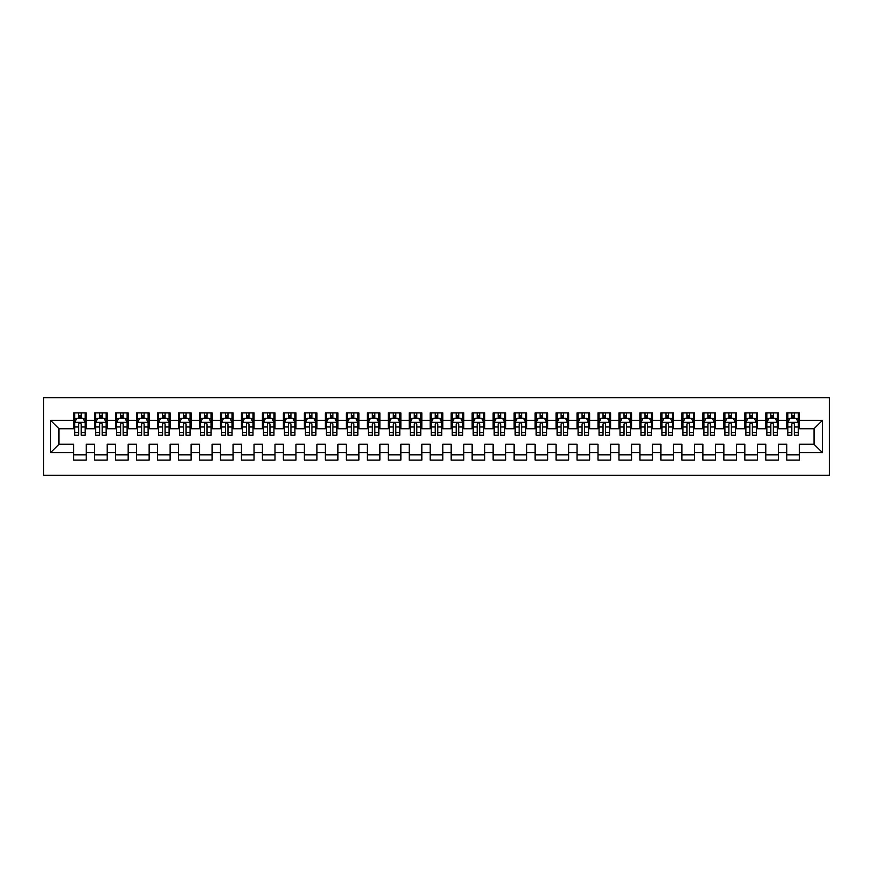 <?xml version="1.0" encoding="UTF-8"?>
<svg xmlns="http://www.w3.org/2000/svg" width="873" height="873" viewBox="0 0 873 873"><rect width="100%" height="100%" fill="white"/><g stroke="black" fill="none" stroke-linecap="round" stroke-linejoin="round"><path stroke-width="1.31" d="M43.65 475.305L829.35 475.305L829.35 397.695L43.65 397.695L43.65 475.305M50.569 452.651L50.569 420.35L73.648 420.35L73.648 428.741L58.96 428.741L58.96 444.259L50.569 452.651L73.648 452.651L73.648 460.093L86.231 460.093L86.231 452.651L94.622 452.651L94.622 460.093L107.204 460.093L107.204 452.651L115.596 452.651L115.596 460.093L128.178 460.093L128.178 452.651L136.57 452.651L136.57 460.093L149.152 460.093L149.152 452.651L157.544 452.651L157.544 460.093L170.126 460.093L170.126 452.651L178.518 452.651L178.518 460.093L191.1 460.093L191.1 452.651L199.491 452.651L199.491 460.093L212.074 460.093L212.074 452.651L220.465 452.651L220.465 460.093L233.047 460.093L233.047 452.651L241.439 452.651L241.439 460.093L254.021 460.093L254.021 452.651L262.413 452.651L262.413 460.093L274.995 460.093L274.995 452.651L283.387 452.651L283.387 460.093L295.969 460.093L295.969 452.651L304.361 452.651L304.361 460.093L316.943 460.093L316.943 452.651L325.334 452.651L325.334 460.093L337.916 460.093L337.916 452.651L346.308 452.651L346.308 460.093L358.89 460.093L358.89 452.651L367.282 452.651L367.282 460.093L379.864 460.093L379.864 452.651L388.256 452.651L388.256 460.093L400.849 460.093L400.849 452.651L409.23 452.651L409.23 460.093L421.823 460.093L421.823 452.651L430.203 452.651L430.203 460.093L442.797 460.093L442.797 452.651L451.177 452.651L451.177 460.093L463.77 460.093L463.77 452.651L472.151 452.651L472.151 460.093L484.744 460.093L484.744 452.651L493.136 452.651L493.136 460.093L505.718 460.093L505.718 452.651L514.11 452.651L514.11 460.093L526.692 460.093L526.692 452.651L535.084 452.651L535.084 460.093L547.666 460.093L547.666 452.651L556.057 452.651L556.057 460.093L568.639 460.093L568.639 452.651L577.031 452.651L577.031 460.093L589.613 460.093L589.613 452.651L598.005 452.651L598.005 460.093L610.587 460.093L610.587 452.651L618.979 452.651L618.979 460.093L631.561 460.093L631.561 452.651L639.953 452.651L639.953 460.093L652.535 460.093L652.535 452.651L660.926 452.651L660.926 460.093L673.509 460.093L673.509 452.651L681.9 452.651L681.9 460.093L694.482 460.093L694.482 452.651L702.874 452.651L702.874 460.093L715.456 460.093L715.456 452.651L723.848 452.651L723.848 460.093L736.43 460.093L736.43 452.651L744.822 452.651L744.822 460.093L757.404 460.093L757.404 452.651L765.796 452.651L765.796 460.093L778.378 460.093L778.378 452.651L786.769 452.651L786.769 460.093L799.352 460.093L799.352 444.259L814.04 444.259L814.04 428.741L799.352 428.741L799.352 420.35L822.431 420.35L822.431 452.651L799.352 452.651M799.352 420.35L799.352 412.907L786.769 412.907L786.769 420.35L778.378 420.35L778.378 412.907L765.796 412.907L765.796 420.35L757.404 420.35L757.404 412.907L744.822 412.907L744.822 420.35L736.43 420.35L736.43 412.907L723.848 412.907L723.848 420.35L715.456 420.35L715.456 412.907L702.874 412.907L702.874 420.35L694.482 420.35L694.482 412.907L681.9 412.907L681.9 420.35L673.509 420.35L673.509 412.907L660.926 412.907L660.926 420.35L652.535 420.35L652.535 412.907L639.953 412.907L639.953 420.35L631.561 420.35L631.561 412.907L618.979 412.907L618.979 420.35L610.587 420.35L610.587 412.907L598.005 412.907L598.005 420.35L589.613 420.35L589.613 412.907L577.031 412.907L577.031 420.35L568.639 420.35L568.639 412.907L556.057 412.907L556.057 420.35L547.666 420.35L547.666 412.907L535.084 412.907L535.084 420.35L526.692 420.35L526.692 412.907L514.11 412.907L514.11 420.35L505.718 420.35L505.718 412.907L493.136 412.907L493.136 420.35L484.744 420.35L484.744 412.907L472.151 412.907L472.151 420.35L463.77 420.35L463.77 412.907L451.177 412.907L451.177 420.35L442.797 420.35L442.797 412.907L430.203 412.907L430.203 420.35L421.823 420.35L421.823 412.907L409.23 412.907L409.23 420.35L400.849 420.35L400.849 412.907L388.256 412.907L388.256 420.35L379.864 420.35L379.864 412.907L367.282 412.907L367.282 420.35L358.89 420.35L358.89 412.907L346.308 412.907L346.308 420.35L337.916 420.35L337.916 412.907L325.334 412.907L325.334 420.35L316.943 420.35L316.943 412.907L304.361 412.907L304.361 420.35L295.969 420.35L295.969 412.907L283.387 412.907L283.387 420.35L274.995 420.35L274.995 412.907L262.413 412.907L262.413 420.35L254.021 420.35L254.021 412.907L241.439 412.907L241.439 420.35L233.047 420.35L233.047 412.907L220.465 412.907L220.465 420.35L212.074 420.35L212.074 412.907L199.491 412.907L199.491 420.35L191.1 420.35L191.1 412.907L178.518 412.907L178.518 420.35L170.126 420.35L170.126 412.907L157.544 412.907L157.544 420.35L149.152 420.35L149.152 412.907L136.57 412.907L136.57 420.35L128.178 420.35L128.178 412.907L115.596 412.907L115.596 420.35L107.204 420.35L107.204 412.907L94.622 412.907L94.622 420.35L86.231 420.35L86.231 412.907L73.648 412.907L73.648 420.35M778.378 452.651L778.378 444.259L786.769 444.259L786.769 452.651M822.431 420.35L814.04 428.741M757.404 452.651L757.404 444.259L765.796 444.259L765.796 452.651M786.769 420.35L786.769 428.741L778.378 428.741L778.378 420.35M736.43 452.651L736.43 444.259L744.822 444.259L744.822 452.651M765.796 420.35L765.796 428.741L757.404 428.741L757.404 420.35M715.456 452.651L715.456 444.259L723.848 444.259L723.848 452.651M744.822 420.35L744.822 428.741L736.43 428.741L736.43 420.35M694.482 452.651L694.482 444.259L702.874 444.259L702.874 452.651M723.848 420.35L723.848 428.741L715.456 428.741L715.456 420.35M673.509 452.651L673.509 444.259L681.9 444.259L681.9 452.651M702.874 420.35L702.874 428.741L694.482 428.741L694.482 420.35M652.535 452.651L652.535 444.259L660.926 444.259L660.926 452.651M681.9 420.35L681.9 428.741L673.509 428.741L673.509 420.35M631.561 452.651L631.561 444.259L639.953 444.259L639.953 452.651M660.926 420.35L660.926 428.741L652.535 428.741L652.535 420.35M610.587 452.651L610.587 444.259L618.979 444.259L618.979 452.651M639.953 420.35L639.953 428.741L631.561 428.741L631.561 420.35M589.613 452.651L589.613 444.259L598.005 444.259L598.005 452.651M618.979 420.35L618.979 428.741L610.587 428.741L610.587 420.35M568.639 452.651L568.639 444.259L577.031 444.259L577.031 452.651M598.005 420.35L598.005 428.741L589.613 428.741L589.613 420.35M547.666 452.651L547.666 444.259L556.057 444.259L556.057 452.651M577.031 420.35L577.031 428.741L568.639 428.741L568.639 420.35M526.692 452.651L526.692 444.259L535.084 444.259L535.084 452.651M556.057 420.35L556.057 428.741L547.666 428.741L547.666 420.35M505.718 452.651L505.718 444.259L514.11 444.259L514.11 452.651M535.084 420.35L535.084 428.741L526.692 428.741L526.692 420.35M484.744 452.651L484.744 444.259L493.136 444.259L493.136 452.651M514.11 420.35L514.11 428.741L505.718 428.741L505.718 420.35M463.77 452.651L463.77 444.259L472.151 444.259L472.151 452.651M493.136 420.35L493.136 428.741L484.744 428.741L484.744 420.35M442.797 452.651L442.797 444.259L451.177 444.259L451.177 452.651M472.151 420.35L472.151 428.741L463.77 428.741L463.77 420.35M421.823 452.651L421.823 444.259L430.203 444.259L430.203 452.651M451.177 420.35L451.177 428.741L442.797 428.741L442.797 420.35M400.849 452.651L400.849 444.259L409.23 444.259L409.23 452.651M430.203 420.35L430.203 428.741L421.823 428.741L421.823 420.35M379.864 452.651L379.864 444.259L388.256 444.259L388.256 452.651M409.23 420.35L409.23 428.741L400.849 428.741L400.849 420.35M358.89 452.651L358.89 444.259L367.282 444.259L367.282 452.651M388.256 420.35L388.256 428.741L379.864 428.741L379.864 420.35M337.916 452.651L337.916 444.259L346.308 444.259L346.308 452.651M367.282 420.35L367.282 428.741L358.89 428.741L358.89 420.35M316.943 452.651L316.943 444.259L325.334 444.259L325.334 452.651M346.308 420.35L346.308 428.741L337.916 428.741L337.916 420.35M295.969 452.651L295.969 444.259L304.361 444.259L304.361 452.651M325.334 420.35L325.334 428.741L316.943 428.741L316.943 420.35M274.995 452.651L274.995 444.259L283.387 444.259L283.387 452.651M304.361 420.35L304.361 428.741L295.969 428.741L295.969 420.35M254.021 452.651L254.021 444.259L262.413 444.259L262.413 452.651M283.387 420.35L283.387 428.741L274.995 428.741L274.995 420.35M233.047 452.651L233.047 444.259L241.439 444.259L241.439 452.651M262.413 420.35L262.413 428.741L254.021 428.741L254.021 420.35M212.074 452.651L212.074 444.259L220.465 444.259L220.465 452.651M241.439 420.35L241.439 428.741L233.047 428.741L233.047 420.35M191.1 452.651L191.1 444.259L199.491 444.259L199.491 452.651M220.465 420.35L220.465 428.741L212.074 428.741L212.074 420.35M170.126 452.651L170.126 444.259L178.518 444.259L178.518 452.651M199.491 420.35L199.491 428.741L191.1 428.741L191.1 420.35M149.152 452.651L149.152 444.259L157.544 444.259L157.544 452.651M178.518 420.35L178.518 428.741L170.126 428.741L170.126 420.35M128.178 452.651L128.178 444.259L136.57 444.259L136.57 452.651M157.544 420.35L157.544 428.741L149.152 428.741L149.152 420.35M107.204 452.651L107.204 444.259L115.596 444.259L115.596 452.651M136.57 420.35L136.57 428.741L128.178 428.741L128.178 420.35M86.231 452.651L86.231 444.259L94.622 444.259L94.622 452.651M115.596 420.35L115.596 428.741L107.204 428.741L107.204 420.35M58.96 444.259L73.648 444.259L73.648 452.651M94.622 420.35L94.622 428.741L86.231 428.741L86.231 420.35M786.769 418.145L787.817 418.145M798.304 418.145L799.352 418.145M765.796 418.145L766.843 418.145M777.33 418.145L778.378 418.145M744.822 418.145L745.869 418.145M756.356 418.145L757.404 418.145M723.848 418.145L724.896 418.145M735.382 418.145L736.43 418.145M702.874 418.145L703.922 418.145M714.409 418.145L715.456 418.145M681.9 418.145L682.948 418.145M693.435 418.145L694.482 418.145M660.926 418.145L661.974 418.145M672.461 418.145L673.509 418.145M639.953 418.145L641 418.145M651.487 418.145L652.535 418.145M618.979 418.145L620.026 418.145M630.513 418.145L631.561 418.145M598.005 418.145L599.053 418.145M609.54 418.145L610.587 418.145M577.031 418.145L578.079 418.145M588.566 418.145L589.613 418.145M556.057 418.145L557.105 418.145M567.592 418.145L568.639 418.145M535.084 418.145L536.131 418.145M546.618 418.145L547.666 418.145M514.11 418.145L515.157 418.145M525.644 418.145L526.692 418.145M493.136 418.145L494.183 418.145M504.67 418.145L505.718 418.145M472.151 418.145L473.21 418.145M483.697 418.145L484.744 418.145M451.177 418.145L452.236 418.145M462.723 418.145L463.77 418.145M430.203 418.145L431.251 418.145M441.749 418.145L442.797 418.145M409.23 418.145L410.277 418.145M420.764 418.145L421.823 418.145M388.256 418.145L389.303 418.145M399.79 418.145L400.849 418.145M367.282 418.145L368.33 418.145M378.817 418.145L379.864 418.145M346.308 418.145L347.356 418.145M357.843 418.145L358.89 418.145M325.334 418.145L326.382 418.145M336.869 418.145L337.916 418.145M304.361 418.145L305.408 418.145M315.895 418.145L316.943 418.145M283.387 418.145L284.434 418.145M294.921 418.145L295.969 418.145M262.413 418.145L263.46 418.145M273.947 418.145L274.995 418.145M241.439 418.145L242.487 418.145M252.974 418.145L254.021 418.145M220.465 418.145L221.513 418.145M232 418.145L233.047 418.145M199.491 418.145L200.539 418.145M211.026 418.145L212.074 418.145M178.518 418.145L179.565 418.145M190.052 418.145L191.1 418.145M157.544 418.145L158.591 418.145M169.078 418.145L170.126 418.145M136.57 418.145L137.618 418.145M148.104 418.145L149.152 418.145M115.596 418.145L116.644 418.145M127.131 418.145L128.178 418.145M94.622 418.145L95.67 418.145M106.157 418.145L107.204 418.145M73.648 418.145L74.696 418.145M85.183 418.145L86.231 418.145M73.648 454.855L86.231 454.855M94.622 454.855L107.204 454.855M115.596 454.855L128.178 454.855M136.57 454.855L149.152 454.855M157.544 454.855L170.126 454.855M178.518 454.855L191.1 454.855M199.491 454.855L212.074 454.855M220.465 454.855L233.047 454.855M241.439 454.855L254.021 454.855M262.413 454.855L274.995 454.855M283.387 454.855L295.969 454.855M304.361 454.855L316.943 454.855M325.334 454.855L337.916 454.855M346.308 454.855L358.89 454.855M367.282 454.855L379.864 454.855M388.256 454.855L400.849 454.855M409.23 454.855L421.823 454.855M430.203 454.855L442.797 454.855M451.177 454.855L463.77 454.855M472.151 454.855L484.744 454.855M493.136 454.855L505.718 454.855M514.11 454.855L526.692 454.855M535.084 454.855L547.666 454.855M556.057 454.855L568.639 454.855M577.031 454.855L589.613 454.855M598.005 454.855L610.587 454.855M618.979 454.855L631.561 454.855M639.953 454.855L652.535 454.855M660.926 454.855L673.509 454.855M681.9 454.855L694.482 454.855M702.874 454.855L715.456 454.855M723.848 454.855L736.43 454.855M744.822 454.855L757.404 454.855M765.796 454.855L778.378 454.855M786.769 454.855L799.352 454.855M50.569 420.35L58.96 428.741M814.04 444.259L822.431 452.651M81.189 415.635L78.679 415.635M85.183 432.615L81.189 432.615L81.189 435.245L85.183 435.245L85.183 422.445L83.077 418.254L76.791 418.254L74.696 422.445L74.696 435.245L78.679 435.245L78.679 432.615L74.696 432.615M74.696 422.445L74.696 412.907M85.183 422.445L85.183 412.907M78.679 418.254L78.679 412.907M81.189 412.907L81.189 418.254M81.189 432.615L81.189 424.016C80.36 422.401 79.519 422.401 78.679 424.016L78.679 432.615M81.189 418.145L78.679 418.145M102.174 415.635L99.653 415.635M106.157 432.615L102.174 432.615L102.174 435.245L106.157 435.245L106.157 422.445L104.062 418.254L97.765 418.254L95.67 422.445L95.67 435.245L99.653 435.245L99.653 432.615L95.67 432.615M95.67 422.445L95.67 412.907M106.157 422.445L106.157 412.907M99.653 418.254L99.653 412.907M102.174 412.907L102.174 418.254M102.174 432.615L102.174 424.016C101.333 422.401 100.493 422.401 99.653 424.016L99.653 432.615M102.174 418.145L99.653 418.145M123.148 415.635L120.627 415.635M127.131 432.615L123.148 432.615L123.148 435.245L127.131 435.245L127.131 422.445L125.035 418.254L118.739 418.254L116.644 422.445L116.644 435.245L120.627 435.245L120.627 432.615L116.644 432.615M116.644 422.445L116.644 412.907M127.131 422.445L127.131 412.907M120.627 418.254L120.627 412.907M123.148 412.907L123.148 418.254M123.148 432.615L123.148 424.016C122.307 422.401 121.467 422.401 120.627 424.016L120.627 432.615M123.148 418.145L120.627 418.145M144.121 415.635L141.601 415.635M148.104 432.615L144.121 432.615L144.121 435.245L148.104 435.245L148.104 422.445L146.009 418.254L139.713 418.254L137.618 422.445L137.618 435.245L141.601 435.245L141.601 432.615L137.618 432.615M137.618 422.445L137.618 412.907M148.104 422.445L148.104 412.907M141.601 418.254L141.601 412.907M144.121 412.907L144.121 418.254M144.121 432.615L144.121 424.016C143.281 422.401 142.441 422.401 141.601 424.016L141.601 432.615M144.121 418.145L141.601 418.145M165.095 415.635L162.574 415.635M169.078 432.615L165.095 432.615L165.095 435.245L169.078 435.245L169.078 422.445L166.983 418.254L160.687 418.254L158.591 422.445L158.591 435.245L162.574 435.245L162.574 432.615L158.591 432.615M158.591 422.445L158.591 412.907M169.078 422.445L169.078 412.907M162.574 418.254L162.574 412.907M165.095 412.907L165.095 418.254M165.095 432.615L165.095 424.016C164.255 422.401 163.415 422.401 162.574 424.016L162.574 432.615M165.095 418.145L162.574 418.145M186.069 415.635L183.548 415.635M190.052 432.615L186.069 432.615L186.069 435.245L190.052 435.245L190.052 422.445L187.957 418.254L181.66 418.254L179.565 422.445L179.565 435.245L183.548 435.245L183.548 432.615L179.565 432.615M179.565 422.445L179.565 412.907M190.052 422.445L190.052 412.907M183.548 418.254L183.548 412.907M186.069 412.907L186.069 418.254M186.069 432.615L186.069 424.016C185.229 422.401 184.389 422.401 183.548 424.016L183.548 432.615M186.069 418.145L183.548 418.145M207.043 415.635L204.522 415.635M211.026 432.615L207.043 432.615L207.043 435.245L211.026 435.245L211.026 422.445L208.931 418.254L202.634 418.254L200.539 422.445L200.539 435.245L204.522 435.245L204.522 432.615L200.539 432.615M200.539 422.445L200.539 412.907M211.026 422.445L211.026 412.907M204.522 418.254L204.522 412.907M207.043 412.907L207.043 418.254M207.043 432.615L207.043 424.016C206.203 422.401 205.362 422.401 204.522 424.016L204.522 432.615M207.043 418.145L204.522 418.145M228.017 415.635L225.496 415.635M232 432.615L228.017 432.615L228.017 435.245L232 435.245L232 422.445L229.905 418.254L223.608 418.254L221.513 422.445L221.513 435.245L225.496 435.245L225.496 432.615L221.513 432.615M221.513 422.445L221.513 412.907M232 422.445L232 412.907M225.496 418.254L225.496 412.907M228.017 412.907L228.017 418.254M228.017 432.615L228.017 424.016C227.176 422.401 226.336 422.401 225.496 424.016L225.496 432.615M228.017 418.145L225.496 418.145M248.991 415.635L246.47 415.635M252.974 432.615L248.991 432.615L248.991 435.245L252.974 435.245L252.974 422.445L250.878 418.254L244.582 418.254L242.487 422.445L242.487 435.245L246.47 435.245L246.47 432.615L242.487 432.615M242.487 422.445L242.487 412.907M252.974 422.445L252.974 412.907M246.47 418.254L246.47 412.907M248.991 412.907L248.991 418.254M248.991 432.615L248.991 424.016C248.15 422.401 247.31 422.401 246.47 424.016L246.47 432.615M248.991 418.145L246.47 418.145M269.964 415.635L267.444 415.635M273.947 432.615L269.964 432.615L269.964 435.245L273.947 435.245L273.947 422.445L271.852 418.254L265.556 418.254L263.46 422.445L263.46 435.245L267.444 435.245L267.444 432.615L263.46 432.615M263.46 422.445L263.46 412.907M273.947 422.445L273.947 412.907M267.444 418.254L267.444 412.907M269.964 412.907L269.964 418.254M269.964 432.615L269.964 424.016C269.124 422.401 268.284 422.401 267.444 424.016L267.444 432.615M269.964 418.145L267.444 418.145M290.938 415.635L288.417 415.635M294.921 432.615L290.938 432.615L290.938 435.245L294.921 435.245L294.921 422.445L292.826 418.254L286.53 418.254L284.434 422.445L284.434 435.245L288.417 435.245L288.417 432.615L284.434 432.615M284.434 422.445L284.434 412.907M294.921 422.445L294.921 412.907M288.417 418.254L288.417 412.907M290.938 412.907L290.938 418.254M290.938 432.615L290.938 424.016C290.098 422.401 289.258 422.401 288.417 424.016L288.417 432.615M290.938 418.145L288.417 418.145M311.912 415.635L309.391 415.635M315.895 432.615L311.912 432.615L311.912 435.245L315.895 435.245L315.895 422.445L313.8 418.254L307.503 418.254L305.408 422.445L305.408 435.245L309.391 435.245L309.391 432.615L305.408 432.615M305.408 422.445L305.408 412.907M315.895 422.445L315.895 412.907M309.391 418.254L309.391 412.907M311.912 412.907L311.912 418.254M311.912 432.615L311.912 424.016C311.072 422.401 310.231 422.401 309.391 424.016L309.391 432.615M311.912 418.145L309.391 418.145M332.886 415.635L330.365 415.635M336.869 432.615L332.886 432.615L332.886 435.245L336.869 435.245L336.869 422.445L334.774 418.254L328.477 418.254L326.382 422.445L326.382 435.245L330.365 435.245L330.365 432.615L326.382 432.615M326.382 422.445L326.382 412.907M336.869 422.445L336.869 412.907M330.365 418.254L330.365 412.907M332.886 412.907L332.886 418.254M332.886 432.615L332.886 424.016C332.046 422.401 331.205 422.401 330.365 424.016L330.365 432.615M332.886 418.145L330.365 418.145M353.86 415.635L351.339 415.635M357.843 432.615L353.86 432.615L353.86 435.245L357.843 435.245L357.843 422.445L355.748 418.254L349.451 418.254L347.356 422.445L347.356 435.245L351.339 435.245L351.339 432.615L347.356 432.615M347.356 422.445L347.356 412.907M357.843 422.445L357.843 412.907M351.339 418.254L351.339 412.907M353.86 412.907L353.86 418.254M353.86 432.615L353.86 424.016C353.019 422.401 352.179 422.401 351.339 424.016L351.339 432.615M353.86 418.145L351.339 418.145M374.833 415.635L372.324 415.635M378.817 432.615L374.833 432.615L374.833 435.245L378.817 435.245L378.817 422.445L376.721 418.254L370.436 418.254L368.33 422.445L368.33 435.245L372.324 435.245L372.324 432.615L368.33 432.615M368.33 422.445L368.33 412.907M378.817 422.445L378.817 412.907M372.324 418.254L372.324 412.907M374.833 412.907L374.833 418.254M374.833 432.615L374.833 424.016C373.993 422.401 373.164 422.401 372.324 424.016L372.324 432.615M374.833 418.145L372.324 418.145M395.807 415.635L393.297 415.635M399.79 432.615L395.807 432.615L395.807 435.245L399.79 435.245L399.79 422.445L397.695 418.254L391.41 418.254L389.303 422.445L389.303 435.245L393.297 435.245L393.297 432.615L389.303 432.615M389.303 422.445L389.303 412.907M399.79 422.445L399.79 412.907M393.297 418.254L393.297 412.907M395.807 412.907L395.807 418.254M395.807 432.615L395.807 424.016C394.967 422.401 394.138 422.401 393.297 424.016L393.297 432.615M395.807 418.145L393.297 418.145M416.781 415.635L414.271 415.635M420.764 432.615L416.781 432.615L416.781 435.245L420.764 435.245L420.764 422.445L418.669 418.254L412.383 418.254L410.277 422.445L410.277 435.245L414.271 435.245L414.271 432.615L410.277 432.615M410.277 422.445L410.277 412.907M420.764 422.445L420.764 412.907M414.271 418.254L414.271 412.907M416.781 412.907L416.781 418.254M416.781 432.615L416.781 424.016C415.941 422.401 415.111 422.401 414.271 424.016L414.271 432.615M416.781 418.145L414.271 418.145M437.755 415.635L435.245 415.635M441.749 432.615L437.755 432.615L437.755 435.245L441.749 435.245L441.749 422.445L439.643 418.254L433.357 418.254L431.251 422.445L431.251 435.245L435.245 435.245L435.245 432.615L431.251 432.615M431.251 422.445L431.251 412.907M441.749 422.445L441.749 412.907M435.245 418.254L435.245 412.907M437.755 412.907L437.755 418.254M437.755 432.615L437.755 424.016C436.926 422.401 436.085 422.401 435.245 424.016L435.245 432.615M437.755 418.145L435.245 418.145M458.729 415.635L456.219 415.635M462.723 432.615L458.729 432.615L458.729 435.245L462.723 435.245L462.723 422.445L460.617 418.254L454.331 418.254L452.236 422.445L452.236 435.245L456.219 435.245L456.219 432.615L452.236 432.615M452.236 422.445L452.236 412.907M462.723 422.445L462.723 412.907M456.219 418.254L456.219 412.907M458.729 412.907L458.729 418.254M458.729 432.615L458.729 424.016C457.899 422.401 457.059 422.401 456.219 424.016L456.219 432.615M458.729 418.145L456.219 418.145M479.703 415.635L477.193 415.635M483.697 432.615L479.703 432.615L479.703 435.245L483.697 435.245L483.697 422.445L481.59 418.254L475.305 418.254L473.21 422.445L473.21 435.245L477.193 435.245L477.193 432.615L473.21 432.615M473.21 422.445L473.21 412.907M483.697 422.445L483.697 412.907M477.193 418.254L477.193 412.907M479.703 412.907L479.703 418.254M479.703 432.615L479.703 424.016C478.873 422.401 478.033 422.401 477.193 424.016L477.193 432.615M479.703 418.145L477.193 418.145M500.676 415.635L498.167 415.635M504.67 432.615L500.676 432.615L500.676 435.245L504.67 435.245L504.67 422.445L502.564 418.254L496.279 418.254L494.183 422.445L494.183 435.245L498.167 435.245L498.167 432.615L494.183 432.615M494.183 422.445L494.183 412.907M504.67 422.445L504.67 412.907M498.167 418.254L498.167 412.907M500.676 412.907L500.676 418.254M500.676 432.615L500.676 424.016C499.847 422.401 499.007 422.401 498.167 424.016L498.167 432.615M500.676 418.145L498.167 418.145M521.661 415.635L519.14 415.635M525.644 432.615L521.661 432.615L521.661 435.245L525.644 435.245L525.644 422.445L523.549 418.254L517.253 418.254L515.157 422.445L515.157 435.245L519.14 435.245L519.14 432.615L515.157 432.615M515.157 422.445L515.157 412.907M525.644 422.445L525.644 412.907M519.14 418.254L519.14 412.907M521.661 412.907L521.661 418.254M521.661 432.615L521.661 424.016C520.821 422.401 519.981 422.401 519.14 424.016L519.14 432.615M521.661 418.145L519.14 418.145M542.635 415.635L540.114 415.635M546.618 432.615L542.635 432.615L542.635 435.245L546.618 435.245L546.618 422.445L544.523 418.254L538.226 418.254L536.131 422.445L536.131 435.245L540.114 435.245L540.114 432.615L536.131 432.615M536.131 422.445L536.131 412.907M546.618 422.445L546.618 412.907M540.114 418.254L540.114 412.907M542.635 412.907L542.635 418.254M542.635 432.615L542.635 424.016C541.795 422.401 540.954 422.401 540.114 424.016L540.114 432.615M542.635 418.145L540.114 418.145M563.609 415.635L561.088 415.635M567.592 432.615L563.609 432.615L563.609 435.245L567.592 435.245L567.592 422.445L565.497 418.254L559.2 418.254L557.105 422.445L557.105 435.245L561.088 435.245L561.088 432.615L557.105 432.615M557.105 422.445L557.105 412.907M567.592 422.445L567.592 412.907M561.088 418.254L561.088 412.907M563.609 412.907L563.609 418.254M563.609 432.615L563.609 424.016C562.769 422.401 561.928 422.401 561.088 424.016L561.088 432.615M563.609 418.145L561.088 418.145M584.583 415.635L582.062 415.635M588.566 432.615L584.583 432.615L584.583 435.245L588.566 435.245L588.566 422.445L586.47 418.254L580.174 418.254L578.079 422.445L578.079 435.245L582.062 435.245L582.062 432.615L578.079 432.615M578.079 422.445L578.079 412.907M588.566 422.445L588.566 412.907M582.062 418.254L582.062 412.907M584.583 412.907L584.583 418.254M584.583 432.615L584.583 424.016C583.742 422.401 582.902 422.401 582.062 424.016L582.062 432.615M584.583 418.145L582.062 418.145M605.556 415.635L603.036 415.635M609.54 432.615L605.556 432.615L605.556 435.245L609.54 435.245L609.54 422.445L607.444 418.254L601.148 418.254L599.053 422.445L599.053 435.245L603.036 435.245L603.036 432.615L599.053 432.615M599.053 422.445L599.053 412.907M609.54 422.445L609.54 412.907M603.036 418.254L603.036 412.907M605.556 412.907L605.556 418.254M605.556 432.615L605.556 424.016C604.716 422.401 603.876 422.401 603.036 424.016L603.036 432.615M605.556 418.145L603.036 418.145M626.53 415.635L624.009 415.635M630.513 432.615L626.53 432.615L626.53 435.245L630.513 435.245L630.513 422.445L628.418 418.254L622.122 418.254L620.026 422.445L620.026 435.245L624.009 435.245L624.009 432.615L620.026 432.615M620.026 422.445L620.026 412.907M630.513 422.445L630.513 412.907M624.009 418.254L624.009 412.907M626.53 412.907L626.53 418.254M626.53 432.615L626.53 424.016C625.69 422.401 624.85 422.401 624.009 424.016L624.009 432.615M626.53 418.145L624.009 418.145M647.504 415.635L644.983 415.635M651.487 432.615L647.504 432.615L647.504 435.245L651.487 435.245L651.487 422.445L649.392 418.254L643.095 418.254L641 422.445L641 435.245L644.983 435.245L644.983 432.615L641 432.615M641 422.445L641 412.907M651.487 422.445L651.487 412.907M644.983 418.254L644.983 412.907M647.504 412.907L647.504 418.254M647.504 432.615L647.504 424.016C646.664 422.401 645.824 422.401 644.983 424.016L644.983 432.615M647.504 418.145L644.983 418.145M668.478 415.635L665.957 415.635M672.461 432.615L668.478 432.615L668.478 435.245L672.461 435.245L672.461 422.445L670.366 418.254L664.069 418.254L661.974 422.445L661.974 435.245L665.957 435.245L665.957 432.615L661.974 432.615M661.974 422.445L661.974 412.907M672.461 422.445L672.461 412.907M665.957 418.254L665.957 412.907M668.478 412.907L668.478 418.254M668.478 432.615L668.478 424.016C667.638 422.401 666.797 422.401 665.957 424.016L665.957 432.615M668.478 418.145L665.957 418.145M689.452 415.635L686.931 415.635M693.435 432.615L689.452 432.615L689.452 435.245L693.435 435.245L693.435 422.445L691.34 418.254L685.043 418.254L682.948 422.445L682.948 435.245L686.931 435.245L686.931 432.615L682.948 432.615M682.948 422.445L682.948 412.907M693.435 422.445L693.435 412.907M686.931 418.254L686.931 412.907M689.452 412.907L689.452 418.254M689.452 432.615L689.452 424.016C688.611 422.401 687.771 422.401 686.931 424.016L686.931 432.615M689.452 418.145L686.931 418.145M710.426 415.635L707.905 415.635M714.409 432.615L710.426 432.615L710.426 435.245L714.409 435.245L714.409 422.445L712.313 418.254L706.017 418.254L703.922 422.445L703.922 435.245L707.905 435.245L707.905 432.615L703.922 432.615M703.922 422.445L703.922 412.907M714.409 422.445L714.409 412.907M707.905 418.254L707.905 412.907M710.426 412.907L710.426 418.254M710.426 432.615L710.426 424.016C709.585 422.401 708.745 422.401 707.905 424.016L707.905 432.615M710.426 418.145L707.905 418.145M731.399 415.635L728.879 415.635M735.382 432.615L731.399 432.615L731.399 435.245L735.382 435.245L735.382 422.445L733.287 418.254L726.991 418.254L724.896 422.445L724.896 435.245L728.879 435.245L728.879 432.615L724.896 432.615M724.896 422.445L724.896 412.907M735.382 422.445L735.382 412.907M728.879 418.254L728.879 412.907M731.399 412.907L731.399 418.254M731.399 432.615L731.399 424.016C730.559 422.401 729.719 422.401 728.879 424.016L728.879 432.615M731.399 418.145L728.879 418.145M752.373 415.635L749.852 415.635M756.356 432.615L752.373 432.615L752.373 435.245L756.356 435.245L756.356 422.445L754.261 418.254L747.965 418.254L745.869 422.445L745.869 435.245L749.852 435.245L749.852 432.615L745.869 432.615M745.869 422.445L745.869 412.907M756.356 422.445L756.356 412.907M749.852 418.254L749.852 412.907M752.373 412.907L752.373 418.254M752.373 432.615L752.373 424.016C751.533 422.401 750.693 422.401 749.852 424.016L749.852 432.615M752.373 418.145L749.852 418.145M773.347 415.635L770.826 415.635M777.33 432.615L773.347 432.615L773.347 435.245L777.33 435.245L777.33 422.445L775.235 418.254L768.938 418.254L766.843 422.445L766.843 435.245L770.826 435.245L770.826 432.615L766.843 432.615M766.843 422.445L766.843 412.907M777.33 422.445L777.33 412.907M770.826 418.254L770.826 412.907M773.347 412.907L773.347 418.254M773.347 432.615L773.347 424.016C772.507 422.401 771.667 422.401 770.826 424.016L770.826 432.615M773.347 418.145L770.826 418.145M794.321 415.635L791.811 415.635M798.304 432.615L794.321 432.615L794.321 435.245L798.304 435.245L798.304 422.445L796.209 418.254L789.923 418.254L787.817 422.445L787.817 435.245L791.811 435.245L791.811 432.615L787.817 432.615M787.817 422.445L787.817 412.907M798.304 422.445L798.304 412.907M791.811 418.254L791.811 412.907M794.321 412.907L794.321 418.254M794.321 432.615L794.321 424.016C793.481 422.401 792.651 422.401 791.811 424.016L791.811 432.615M794.321 418.145L791.811 418.145M85.128 422.346L74.74 422.346M74.696 418.505L76.66 418.505M83.208 418.505L85.183 418.505M78.679 426.984L74.696 426.984M85.183 426.984L81.189 426.984M81.189 416.967L78.679 416.967M106.102 422.346L95.714 422.346M95.67 418.505L97.634 418.505M104.182 418.505L106.157 418.505M99.653 426.984L95.67 426.984M106.157 426.984L102.174 426.984M102.174 416.967L99.653 416.967M127.076 422.346L116.698 422.346M116.644 418.505L118.608 418.505M125.155 418.505L127.131 418.505M120.627 426.984L116.644 426.984M127.131 426.984L123.148 426.984M123.148 416.967L120.627 416.967M148.05 422.346L137.672 422.346M137.618 418.505L139.582 418.505M146.129 418.505L148.104 418.505M141.601 426.984L137.618 426.984M148.104 426.984L144.121 426.984M144.121 416.967L141.601 416.967M169.024 422.346L158.646 422.346M158.591 418.505L160.567 418.505M167.103 418.505L169.078 418.505M162.574 426.984L158.591 426.984M169.078 426.984L165.095 426.984M165.095 416.967L162.574 416.967M189.998 422.346L179.62 422.346M179.565 418.505L181.54 418.505M188.077 418.505L190.052 418.505M183.548 426.984L179.565 426.984M190.052 426.984L186.069 426.984M186.069 416.967L183.548 416.967M210.971 422.346L200.594 422.346M200.539 418.505L202.514 418.505M209.051 418.505L211.026 418.505M204.522 426.984L200.539 426.984M211.026 426.984L207.043 426.984M207.043 416.967L204.522 416.967M231.945 422.346L221.567 422.346M221.513 418.505L223.488 418.505M230.025 418.505L232 418.505M225.496 426.984L221.513 426.984M232 426.984L228.017 426.984M228.017 416.967L225.496 416.967M252.919 422.346L242.541 422.346M242.487 418.505L244.462 418.505M250.998 418.505L252.974 418.505M246.47 426.984L242.487 426.984M252.974 426.984L248.991 426.984M248.991 416.967L246.47 416.967M273.893 422.346L263.515 422.346M263.46 418.505L265.436 418.505M271.972 418.505L273.947 418.505M267.444 426.984L263.46 426.984M273.947 426.984L269.964 426.984M269.964 416.967L267.444 416.967M294.867 422.346L284.489 422.346M284.434 418.505L286.409 418.505M292.946 418.505L294.921 418.505M288.417 426.984L284.434 426.984M294.921 426.984L290.938 426.984M290.938 416.967L288.417 416.967M315.84 422.346L305.463 422.346M305.408 418.505L307.383 418.505M313.931 418.505L315.895 418.505M309.391 426.984L305.408 426.984M315.895 426.984L311.912 426.984M311.912 416.967L309.391 416.967M336.814 422.346L326.437 422.346M326.382 418.505L328.357 418.505M334.905 418.505L336.869 418.505M330.365 426.984L326.382 426.984M336.869 426.984L332.886 426.984M332.886 416.967L330.365 416.967M357.799 422.346L347.41 422.346M347.356 418.505L349.331 418.505M355.878 418.505L357.843 418.505M351.339 426.984L347.356 426.984M357.843 426.984L353.86 426.984M353.86 416.967L351.339 416.967M378.773 422.346L368.384 422.346M368.33 418.505L370.305 418.505M376.852 418.505L378.817 418.505M372.324 426.984L368.33 426.984M378.817 426.984L374.833 426.984M374.833 416.967L372.324 416.967M399.747 422.346L389.358 422.346M389.303 418.505L391.279 418.505M397.826 418.505L399.79 418.505M393.297 426.984L389.303 426.984M399.79 426.984L395.807 426.984M395.807 416.967L393.297 416.967M420.721 422.346L410.332 422.346M410.277 418.505L412.252 418.505M418.8 418.505L420.764 418.505M414.271 426.984L410.277 426.984M420.764 426.984L416.781 426.984M416.781 416.967L414.271 416.967M441.694 422.346L431.306 422.346M431.251 418.505L433.226 418.505M439.774 418.505L441.749 418.505M435.245 426.984L431.251 426.984M441.749 426.984L437.755 426.984M437.755 416.967L435.245 416.967M462.668 422.346L452.279 422.346M452.236 418.505L454.2 418.505M460.748 418.505L462.723 418.505M456.219 426.984L452.236 426.984M462.723 426.984L458.729 426.984M458.729 416.967L456.219 416.967M483.642 422.346L473.253 422.346M473.21 418.505L475.174 418.505M481.721 418.505L483.697 418.505M477.193 426.984L473.21 426.984M483.697 426.984L479.703 426.984M479.703 416.967L477.193 416.967M504.616 422.346L494.227 422.346M494.183 418.505L496.148 418.505M502.695 418.505L504.67 418.505M498.167 426.984L494.183 426.984M504.67 426.984L500.676 426.984M500.676 416.967L498.167 416.967M525.59 422.346L515.201 422.346M515.157 418.505L517.122 418.505M523.669 418.505L525.644 418.505M519.14 426.984L515.157 426.984M525.644 426.984L521.661 426.984M521.661 416.967L519.14 416.967M546.563 422.346L536.186 422.346M536.131 418.505L538.095 418.505M544.643 418.505L546.618 418.505M540.114 426.984L536.131 426.984M546.618 426.984L542.635 426.984M542.635 416.967L540.114 416.967M567.537 422.346L557.16 422.346M557.105 418.505L559.069 418.505M565.617 418.505L567.592 418.505M561.088 426.984L557.105 426.984M567.592 426.984L563.609 426.984M563.609 416.967L561.088 416.967M588.511 422.346L578.133 422.346M578.079 418.505L580.054 418.505M586.591 418.505L588.566 418.505M582.062 426.984L578.079 426.984M588.566 426.984L584.583 426.984M584.583 416.967L582.062 416.967M609.485 422.346L599.107 422.346M599.053 418.505L601.028 418.505M607.564 418.505L609.54 418.505M603.036 426.984L599.053 426.984M609.54 426.984L605.556 426.984M605.556 416.967L603.036 416.967M630.459 422.346L620.081 422.346M620.026 418.505L622.002 418.505M628.538 418.505L630.513 418.505M624.009 426.984L620.026 426.984M630.513 426.984L626.53 426.984M626.53 416.967L624.009 416.967M651.433 422.346L641.055 422.346M641 418.505L642.975 418.505M649.512 418.505L651.487 418.505M644.983 426.984L641 426.984M651.487 426.984L647.504 426.984M647.504 416.967L644.983 416.967M672.406 422.346L662.029 422.346M661.974 418.505L663.949 418.505M670.486 418.505L672.461 418.505M665.957 426.984L661.974 426.984M672.461 426.984L668.478 426.984M668.478 416.967L665.957 416.967M693.38 422.346L683.002 422.346M682.948 418.505L684.923 418.505M691.46 418.505L693.435 418.505M686.931 426.984L682.948 426.984M693.435 426.984L689.452 426.984M689.452 416.967L686.931 416.967M714.354 422.346L703.976 422.346M703.922 418.505L705.897 418.505M712.433 418.505L714.409 418.505M707.905 426.984L703.922 426.984M714.409 426.984L710.426 426.984M710.426 416.967L707.905 416.967M735.328 422.346L724.95 422.346M724.896 418.505L726.871 418.505M733.418 418.505L735.382 418.505M728.879 426.984L724.896 426.984M735.382 426.984L731.399 426.984M731.399 416.967L728.879 416.967M756.302 422.346L745.924 422.346M745.869 418.505L747.845 418.505M754.392 418.505L756.356 418.505M749.852 426.984L745.869 426.984M756.356 426.984L752.373 426.984M752.373 416.967L749.852 416.967M777.286 422.346L766.898 422.346M766.843 418.505L768.818 418.505M775.366 418.505L777.33 418.505M770.826 426.984L766.843 426.984M777.33 426.984L773.347 426.984M773.347 416.967L770.826 416.967M798.26 422.346L787.872 422.346M787.817 418.505L789.792 418.505M796.34 418.505L798.304 418.505M791.811 426.984L787.817 426.984M798.304 426.984L794.321 426.984M794.321 416.967L791.811 416.967"/></g></svg>

